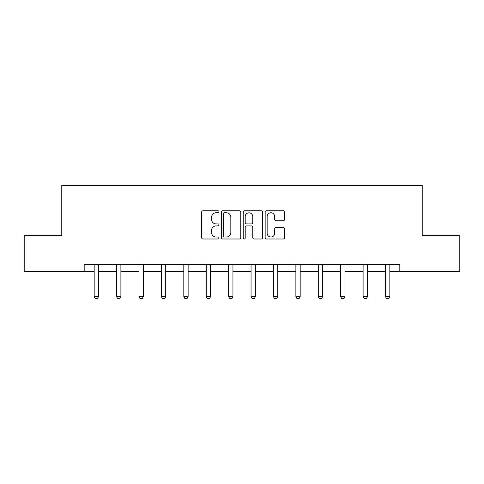 <?xml version="1.0" encoding="UTF-8"?>
<svg xmlns="http://www.w3.org/2000/svg" width="484" height="484" viewBox="0 0 484 484"><rect width="100%" height="100%" fill="white"/><g stroke="black" fill="none" stroke-linecap="round" stroke-linejoin="round"><path stroke-width="0.73" d="M219.016 211.774A0.986 0.986 0 0 0 218.024 210.788L203.044 210.788A1.41 1.41 0 0 0 201.634 212.198L201.634 237.583A1.41 1.41 0 0 0 203.044 238.993L218.024 238.993A0.986 0.986 0 0 0 219.016 238.007A0.986 0.986 0 0 0 218.024 237.015L216.088 237.015A4.513 4.513 0 0 1 211.575 232.501L211.575 230.39A4.513 4.513 0 0 1 216.088 225.877L218.024 225.877A0.986 0.986 0 0 0 219.016 224.891A0.986 0.986 0 0 0 218.024 223.904L216.088 223.904A4.513 4.513 0 0 1 211.575 219.391L211.575 217.274A4.513 4.513 0 0 1 216.088 212.76L218.024 212.76A0.986 0.986 0 0 0 219.016 211.774M283.213 220.728A1.41 1.41 0 0 0 284.622 219.319L284.622 212.198A1.41 1.41 0 0 0 283.213 210.788L266.575 210.788A1.41 1.41 0 0 0 265.159 212.198L265.159 237.583A1.41 1.41 0 0 0 266.575 238.993L283.213 238.993A1.41 1.41 0 0 0 284.622 237.583L284.622 228.98A1.41 1.41 0 0 0 283.213 227.571L276.092 227.571A1.41 1.41 0 0 0 274.682 228.98L274.682 233.246A3.775 3.775 0 0 1 270.907 237.015A3.775 3.775 0 0 1 267.138 233.246L267.138 216.536A3.775 3.775 0 0 1 270.907 212.76A3.775 3.775 0 0 1 274.682 216.536L274.682 219.319A1.41 1.41 0 0 0 276.092 220.728L283.213 220.728M84.18 271.578L24.2 271.578L24.2 235.666L61.77 235.666L61.77 185.378L422.229 185.378L422.229 235.666L459.8 235.666L459.8 271.578L399.82 271.578L399.82 264.397L84.18 264.397L84.18 271.578L94.168 271.578M240.766 212.198A1.41 1.41 0 0 0 239.356 210.788L222.713 210.788A1.41 1.41 0 0 0 221.303 212.198L221.303 237.583A1.41 1.41 0 0 0 222.713 238.993L239.356 238.993A1.41 1.41 0 0 0 240.766 237.583L240.766 212.198M244.644 210.788L261.287 210.788A1.41 1.41 0 0 1 262.697 212.198L262.697 237.583A1.41 1.41 0 0 1 261.287 238.993L254.161 238.993A1.41 1.41 0 0 1 252.751 237.583L252.751 227.286A1.41 1.41 0 0 0 251.341 225.877L246.616 225.877A1.41 1.41 0 0 0 245.207 227.286L245.207 238.007A0.986 0.986 0 0 1 244.22 238.993A0.986 0.986 0 0 1 243.234 238.007L243.234 212.198A1.41 1.41 0 0 1 244.644 210.788M98.476 271.578L116.577 271.578M120.891 271.578L138.993 271.578M143.3 271.578L161.402 271.578M165.716 271.578L183.817 271.578M188.125 271.578L206.226 271.578M210.534 271.578L228.642 271.578M232.949 271.578L251.051 271.578M255.358 271.578L273.466 271.578M277.774 271.578L295.875 271.578M300.183 271.578L318.284 271.578M322.598 271.578L340.7 271.578M345.007 271.578L363.109 271.578M367.423 271.578L385.524 271.578M389.832 271.578L399.82 271.578M224.267 212.76A0.986 0.986 0 0 0 223.281 213.746L223.281 236.029A0.986 0.986 0 0 0 224.267 237.015L226.312 237.015A4.513 4.513 0 0 0 230.826 232.501L230.826 217.274A4.513 4.513 0 0 0 226.312 212.76L224.267 212.76M252.751 216.602A3.775 3.775 0 0 0 248.982 212.833A3.775 3.775 0 0 0 245.207 216.602L245.207 222.495A1.41 1.41 0 0 0 246.616 223.904L251.341 223.904A1.41 1.41 0 0 0 252.751 222.495L252.751 216.602M98.645 264.397L98.542 264.712A1.434 1.434 0 0 0 98.476 265.147L98.476 296.752L97.399 298.622L95.245 298.622L94.168 296.752L94.168 265.147A1.434 1.434 0 0 0 94.096 264.712L93.999 264.397M94.168 296.752L98.476 296.752M121.054 264.397L120.958 264.712A1.434 1.434 0 0 0 120.891 265.147L120.891 296.752L119.808 298.622L117.654 298.622L116.577 296.752L116.577 265.147A1.434 1.434 0 0 0 116.511 264.712L116.414 264.397M116.577 296.752L120.891 296.752M143.47 264.397L143.367 264.712A1.434 1.434 0 0 0 143.3 265.147L143.3 296.752L142.223 298.622L140.07 298.622L138.993 296.752L138.993 265.147A1.434 1.434 0 0 0 138.92 264.712L138.823 264.397M138.993 296.752L143.3 296.752M165.879 264.397L165.782 264.712A1.434 1.434 0 0 0 165.716 265.147L165.716 296.752L164.633 298.622L162.479 298.622L161.402 296.752L161.402 265.147A1.434 1.434 0 0 0 161.335 264.712L161.239 264.397M161.402 296.752L165.716 296.752M188.294 264.397L188.191 264.712A1.434 1.434 0 0 0 188.125 265.147L188.125 296.752L187.048 298.622L184.894 298.622L183.817 296.752L183.817 265.147A1.434 1.434 0 0 0 183.745 264.712L183.648 264.397M183.817 296.752L188.125 296.752M210.703 264.397L210.607 264.712A1.434 1.434 0 0 0 210.534 265.147L210.534 296.752L209.457 298.622L207.303 298.622L206.226 296.752L206.226 265.147A1.434 1.434 0 0 0 206.16 264.712L206.063 264.397M206.226 296.752L210.534 296.752M233.119 264.397L233.016 264.712A1.434 1.434 0 0 0 232.949 265.147L232.949 296.752L231.872 298.622L229.718 298.622L228.642 296.752L228.642 265.147A1.434 1.434 0 0 0 228.569 264.712L228.472 264.397M228.642 296.752L232.949 296.752M255.528 264.397L255.431 264.712A1.434 1.434 0 0 0 255.358 265.147L255.358 296.752L254.281 298.622L252.128 298.622L251.051 296.752L251.051 265.147A1.434 1.434 0 0 0 250.984 264.712L250.881 264.397M251.051 296.752L255.358 296.752M277.937 264.397L277.84 264.712A1.434 1.434 0 0 0 277.774 265.147L277.774 296.752L276.697 298.622L274.543 298.622L273.466 296.752L273.466 265.147A1.434 1.434 0 0 0 273.393 264.712L273.297 264.397M273.466 296.752L277.774 296.752M300.352 264.397L300.255 264.712A1.434 1.434 0 0 0 300.183 265.147L300.183 296.752L299.106 298.622L296.952 298.622L295.875 296.752L295.875 265.147A1.434 1.434 0 0 0 295.809 264.712L295.706 264.397M295.875 296.752L300.183 296.752M322.761 264.397L322.665 264.712A1.434 1.434 0 0 0 322.598 265.147L322.598 296.752L321.521 298.622L319.367 298.622L318.284 296.752L318.284 265.147A1.434 1.434 0 0 0 318.218 264.712L318.121 264.397M318.284 296.752L322.598 296.752M345.177 264.397L345.08 264.712A1.434 1.434 0 0 0 345.007 265.147L345.007 296.752L343.93 298.622L341.777 298.622L340.7 296.752L340.7 265.147A1.434 1.434 0 0 0 340.633 264.712L340.53 264.397M340.7 296.752L345.007 296.752M367.586 264.397L367.489 264.712A1.434 1.434 0 0 0 367.423 265.147L367.423 296.752L366.346 298.622L364.192 298.622L363.109 296.752L363.109 265.147A1.434 1.434 0 0 0 363.042 264.712L362.946 264.397M363.109 296.752L367.423 296.752M390.001 264.397L389.904 264.712A1.434 1.434 0 0 0 389.832 265.147L389.832 296.752L388.755 298.622L386.601 298.622L385.524 296.752L385.524 265.147A1.434 1.434 0 0 0 385.458 264.712L385.355 264.397M385.524 296.752L389.832 296.752"/></g></svg>
